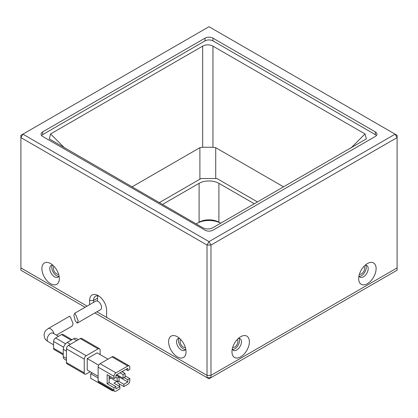 <?xml version="1.0" encoding="UTF-8"?>
<svg xmlns="http://www.w3.org/2000/svg" width="418" height="418" viewBox="0 0 418 418"><rect width="100%" height="100%" fill="white"/><g stroke="black" fill="none" stroke-linecap="round" stroke-linejoin="round"><path stroke-width="0.63" d="M54.11 266.454A4.478 2.586 -120 0 0 53.671 270.096A4.478 2.586 -120 0 0 56.54 273.863A4.478 2.586 -120 0 0 58.572 274.182M359.428 274.182A4.478 2.586 120 0 0 361.46 273.863A4.478 2.586 120 0 0 364.329 270.096A4.478 2.586 120 0 0 363.89 266.454M232.706 347.342A4.478 2.586 120 0 0 234.738 347.024A4.478 2.586 120 0 0 237.612 343.256A4.478 2.586 120 0 0 237.168 339.615M180.832 339.615A4.478 2.586 -120 0 0 180.388 343.256A4.478 2.586 -120 0 0 183.262 347.024A4.478 2.586 -120 0 0 185.294 347.342M196.131 223.907L197.118 223.337A16.798 9.698 180 0 1 220.678 223.222L218.901 222.193L220.678 223.222L218.901 222.193L218.901 183.324L254.343 203.785M94.902 312.93L207.02 377.658L210.98 377.658L397.1 270.206L397.1 135.312L395.12 134.168L397.1 137.595L210.98 245.052L210.98 375.374L397.1 267.917L210.98 375.374L207.02 375.374L207.02 377.658L209 378.802L210.98 377.658L210.98 375.374L207.02 375.374L96.882 311.786M89.604 304.67L89.604 300.495A12.038 6.949 -120 0 1 98.12 295.583A12.038 6.949 -120 0 1 106.632 310.328L106.632 317.414L207.02 375.374L207.02 245.052L20.9 137.595L20.9 135.312L22.88 134.168L209 241.625L395.12 134.168L209 26.71L22.88 134.168L20.9 137.595L20.9 267.917L87.08 306.128L20.9 267.917L20.9 270.206L85.1 307.272M162.471 204.47L199.099 183.324L199.099 222.193A14.003 8.083 180 0 1 218.901 222.193M199.099 183.324A14.003 8.083 180 0 1 218.901 183.324M159.305 202.641L201.079 178.523L216.921 178.523L257.509 201.957M212.955 46.142L365.029 133.943L366.356 138.891L212.955 227.679C209.528 229.398 206.095 229.398 202.667 227.679L49.272 138.891L50.594 133.943L202.667 46.142C206.095 44.423 209.528 44.423 212.955 46.142L212.955 147.261L215.73 147.69L215.73 178.523M283.618 186.883L215.73 147.69M199.893 179.207L199.893 147.69L202.667 147.261L212.955 147.261M199.893 147.69L132.004 186.883M78.208 320.909L77.215 323.14L75.318 320.972L73.84 315.433L74.765 313.239L76.092 315.533L78.208 320.909M77.215 323.14L100.571 309.654A4.901 2.827 -120 0 0 101.584 307.413A4.901 2.827 -120 0 0 99.447 302.48A4.901 2.827 -120 0 0 95.67 301.169L74.765 313.239M56.44 335.137L72.136 326.071L73.113 323.851L71.023 318.459L69.712 316.154L48.148 328.605A4.901 2.827 60 0 1 53.932 333.689M63.27 353.884L53.572 348.283A2.801 1.615 120 0 0 54.152 349.563L63.27 354.83M53.572 348.283L53.572 341.422L63.625 347.227M65.605 343.795L55.552 337.995A2.801 1.615 120 0 0 53.572 341.422M55.552 337.995L61.488 334.562L71.191 340.163M72.011 339.693L62.888 334.426A2.801 1.615 120 0 0 61.488 334.562M78.375 339.672L76.369 338.517A5.601 3.234 120 0 0 73.568 338.794L67.23 342.452A5.601 3.234 120 0 0 63.27 349.307L63.27 356.627A5.601 3.234 120 0 0 64.429 359.187L66.441 360.347M100.101 354.568L100.101 349.997A2.801 1.615 120 0 0 99.521 348.711L81.698 338.423A2.801 1.615 120 0 0 80.298 338.564L68.421 345.425A2.801 1.615 120 0 0 66.441 348.852L66.441 362.568A2.801 1.615 120 0 0 67.021 363.853L84.838 374.141A2.801 1.615 120 0 0 86.239 374L90.199 371.717M99.521 348.711A2.801 1.615 120 0 0 98.12 348.852L86.239 355.713A2.801 1.615 120 0 0 84.258 359.14L84.258 372.856A2.801 1.615 120 0 0 84.838 374.141M98.12 376.289L87.231 369.998L87.231 358.571L97.128 352.855L108.022 359.14M87.231 358.571L98.7 365.191M98.12 380.861A2.801 1.615 120 0 0 98.7 382.141L114.542 391.29A2.801 1.615 -60 0 1 113.962 390.004L98.12 380.861L98.12 367.14L113.962 376.289L113.962 378.572L107.139 374.638L107.139 383.781L113.962 387.721L113.962 390.004M100.101 363.712L111.982 356.852L127.819 366.001L115.938 372.856L100.101 363.712A2.801 1.615 120 0 0 98.12 367.14M127.819 366.001A2.801 1.615 -60 0 1 129.219 365.86L113.382 356.716A2.801 1.615 120 0 0 111.982 356.852M98.12 378.003L90.696 373.718L92.179 372.856M129.799 378.572L127.819 379.716L127.819 382.005L123.859 384.288L123.859 386.577L127.819 384.288A2.801 1.615 -60 0 0 129.799 380.861L129.799 378.572L125.05 375.829M129.219 365.86A2.801 1.615 -60 0 1 129.799 367.14L129.799 369.428L127.819 370.573L127.819 368.284L115.938 375.145L115.938 377.433L113.962 378.572M122.981 372.286L122.981 371.079M119.407 384.006L119.407 386.289M90.696 373.718L90.696 378.29L112.473 390.861L112.473 390.093M127.819 379.716L124.203 377.632M125.839 369.428L127.819 370.573M113.962 376.289A2.801 1.615 -60 0 1 115.938 372.856M113.962 387.721L115.938 386.577L109.119 382.637L107.139 383.781M115.938 386.577L115.938 388.86L119.898 386.577L119.898 388.86L115.938 391.149A2.801 1.615 -60 0 1 114.542 391.29M109.119 375.777L109.119 382.637M112.473 390.861L113.142 390.48M117.918 381.258L117.918 383.144L123.859 386.577M127.819 382.005L119.109 376.973M119.898 386.577L113.962 383.144L116.784 381.514M118.263 381.059L123.859 384.288M109.119 379.084L110.843 378.086M115.938 377.37L117.129 378.055L117.129 381.712L109.119 377.088M119.95 372.83L123.07 374.627L123.07 378.285L116.784 374.659M117.129 381.712L119.109 380.573L119.109 376.911L117.129 378.055M115.995 375.113L119.109 376.911M123.07 378.285L125.05 377.14L125.05 373.483L123.07 374.627M121.931 371.686L125.05 373.483M185.728 349.009A6.719 3.882 60 0 1 184.641 350.326A6.719 3.882 60 0 1 181.281 349.997A6.719 3.882 60 0 1 176.527 341.762A6.719 3.882 60 0 1 177.922 338.69A6.719 3.882 60 0 1 179.604 338.408M179.061 338.376A6.719 3.882 -120 0 0 183.262 348.852A6.719 3.882 -120 0 0 185.482 349.5M59.006 275.849A6.719 3.882 60 0 1 57.919 277.165A6.719 3.882 60 0 1 54.559 276.836A6.719 3.882 60 0 1 49.81 268.602A6.719 3.882 60 0 1 51.2 265.529A6.719 3.882 60 0 1 52.887 265.247M52.339 265.216A6.719 3.882 -120 0 0 56.54 275.692A6.719 3.882 -120 0 0 58.76 276.335M168.606 341.762A12.321 7.111 -120 0 0 177.321 356.852A12.321 7.111 -120 0 0 186.031 351.825A12.321 7.111 -120 0 0 177.321 336.736A12.321 7.111 -120 0 0 168.606 341.762M41.889 268.602A12.321 7.111 -120 0 0 50.599 283.691A12.321 7.111 -120 0 0 59.314 278.665A12.321 7.111 -120 0 0 50.599 263.575A12.321 7.111 -120 0 0 41.889 268.602M367.401 263.575L367.401 263.575A12.321 7.111 120 0 0 358.686 278.665A12.321 7.111 120 0 0 367.401 283.691A12.321 7.111 120 0 0 376.111 268.602A12.321 7.111 120 0 0 367.401 263.575M358.994 275.849A6.719 3.882 120 0 0 360.081 277.165A6.719 3.882 120 0 0 363.441 276.836A6.719 3.882 120 0 0 367.83 270.911A6.719 3.882 120 0 0 366.8 265.529A6.719 3.882 120 0 0 365.113 265.247M240.679 336.736L240.679 336.736A12.321 7.111 120 0 0 231.969 351.825A12.321 7.111 120 0 0 240.679 356.852A12.321 7.111 120 0 0 249.394 341.762A12.321 7.111 120 0 0 240.679 336.736M232.272 349.009A6.719 3.882 120 0 0 233.359 350.326A6.719 3.882 120 0 0 236.719 349.997A6.719 3.882 120 0 0 241.113 344.071A6.719 3.882 120 0 0 240.078 338.69A6.719 3.882 120 0 0 238.396 338.408M359.24 276.335A6.719 3.882 120 0 0 361.46 275.692A6.719 3.882 120 0 0 365.661 265.216M232.518 349.5A6.719 3.882 120 0 0 234.738 348.852A6.719 3.882 120 0 0 238.939 338.376M97.906 295.897A9.243 5.335 -120 0 0 97.525 298.212L97.525 301.127M93.564 302.381L93.564 300.495A9.243 5.335 60 0 1 95.482 296.268A9.243 5.335 60 0 1 99.176 296.268M42.678 136.456A5.601 3.234 180 0 1 41.037 134.168A5.601 3.234 180 0 1 42.678 131.884L205.039 38.142A5.601 3.234 180 0 1 212.961 38.142L375.322 131.884A5.601 3.234 180 0 1 376.963 134.168A5.601 3.234 180 0 1 375.322 136.456L212.961 230.193A5.601 3.234 180 0 1 205.039 230.193L42.678 136.456M41.57 135.542A5.601 3.234 180 0 1 42.678 134.627L205.039 40.886A5.601 3.234 180 0 1 212.961 40.886L375.322 134.627A5.601 3.234 180 0 1 376.43 135.542M207.02 245.052L210.98 245.052L209 241.625L207.02 245.052M350.974 147.998L365.029 133.943M202.667 147.261L202.667 46.142M64.649 147.998L50.594 133.943M53.572 344.793L48.148 341.663A4.901 2.827 -60 0 1 47.135 339.421A4.901 2.827 -60 0 1 49.272 334.489A4.901 2.827 -60 0 1 53.049 333.177L53.044 333.172M66.441 358.456L63.27 356.627M63.27 349.307L66.441 351.141M70.402 344.28L67.23 342.452M73.568 338.794L76.734 340.623M66.441 348.852L84.258 359.14M84.258 372.856L66.441 362.568M80.298 338.564L98.12 348.852M86.239 355.713L68.421 345.425M89.604 300.495L93.564 300.495L97.525 298.212M42.678 134.627L42.678 131.884M205.039 38.142L205.039 40.886M375.322 134.627L375.322 131.884M212.961 40.886L212.961 38.142M48.148 328.605C45.254 330.972 45.008 330.288 44.057 335.137C45.008 339.98 45.254 339.296 48.148 341.663M53.049 333.177L58.468 336.307"/></g></svg>
